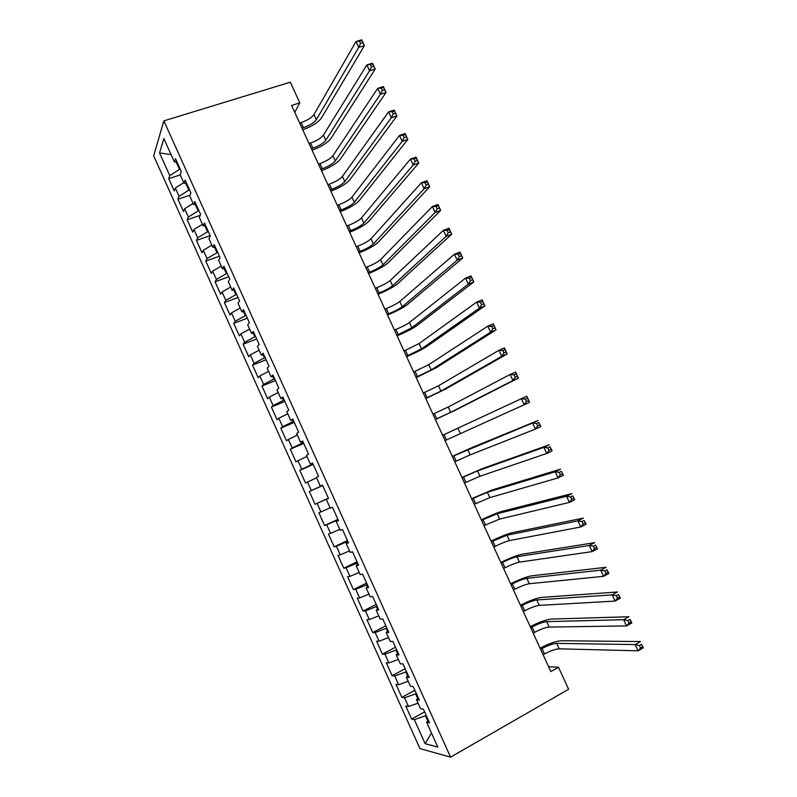 <?xml version="1.0" encoding="UTF-8"?>
<svg xmlns="http://www.w3.org/2000/svg" width="797" height="797" viewBox="0 0 797 797"><rect width="100%" height="100%" fill="white"/><g stroke="black" fill="none" stroke-linecap="round" stroke-linejoin="round"><path stroke-width="1.2" d="M153.672 155.853L419.929 748.582L450.564 757.15L163.853 120.865L153.672 155.853M171.086 154.608L159.549 152.944L169.751 175.619L168.715 178.667L174.254 190.981L175.32 188.022L179.046 196.291L177.95 199.2L183.499 211.544L184.625 208.714L188.361 217.013L187.195 219.783L192.764 232.156L193.95 229.456L197.686 237.775L196.47 240.415L202.04 252.808L203.305 250.248L207.051 258.577L205.765 261.087L211.344 273.51L212.669 271.09L216.425 279.438L215.07 281.799L220.669 294.252L222.054 291.971L225.82 300.339L224.405 302.571L230.014 315.044L231.469 312.902L235.235 321.281L233.76 323.383L239.379 335.886L240.893 333.873L244.679 342.282L243.135 344.234L248.774 356.767L250.348 354.894L254.133 363.322L252.529 365.136L258.178 377.698L259.822 375.965L263.618 384.413L261.944 386.087L267.603 398.679L269.316 397.085L273.122 405.543L271.378 407.088L277.057 419.71L278.83 418.246L282.646 426.734L280.843 428.128L286.531 440.781L288.365 439.466L292.19 447.964L290.317 449.219L296.016 461.891L297.929 460.726L301.754 469.244L299.821 470.36L305.53 483.062L307.503 482.026L311.348 490.563L309.346 491.54L315.064 504.272L317.106 503.385L320.952 511.943L318.89 512.77L324.618 525.532L326.73 524.795L330.586 533.362L328.454 534.05L334.202 546.842L336.374 546.244L340.239 554.842L338.038 555.379L343.796 568.201L346.047 567.743L349.913 576.361L347.641 576.759L353.42 589.611L355.731 589.292L359.616 597.929L357.275 598.178L363.063 611.06L365.444 610.891L369.33 619.548L366.929 619.658L372.727 632.559L375.178 632.539L379.073 641.216L376.602 641.177L382.411 654.108L384.931 654.237L388.836 662.935L386.296 662.745L392.124 675.707L394.704 675.986L398.63 684.703L396.009 684.364L401.847 697.355L404.507 697.783L408.433 706.521L405.753 706.032L411.601 719.053L424.612 711.86M159.549 152.944L163.873 138.588L174.384 161.93L177.103 162.239M431.436 732.941L425.16 743.721L437.792 747.058L426.614 722.221L429.553 722.849L423.426 709.23L420.527 708.702L416.472 699.706L419.342 700.164L413.225 686.586L410.405 686.217L406.36 677.241L409.15 677.54L403.053 663.991L400.303 663.781L396.268 654.825L398.988 654.965L392.901 641.446L390.231 641.406L386.206 632.459L388.846 632.449L382.769 618.96L380.179 619.07L376.164 610.153L378.724 609.974L372.667 596.525L370.147 596.794L366.142 587.897L368.632 587.568L362.585 574.139L360.144 574.567L356.149 565.691L358.56 565.203L352.533 551.813L350.162 552.401L346.177 543.544L348.518 542.896L342.501 529.537L340.199 530.274L336.224 521.437L338.496 520.64L332.498 507.31L330.267 508.207L326.302 499.39L328.494 498.434L322.506 485.134L320.354 486.18L316.399 477.393L318.521 476.277L312.544 463.017L310.461 464.213L306.516 455.446L308.569 454.18L302.611 440.94L300.599 442.295L296.663 433.548L298.646 432.133L292.698 418.923L290.756 420.427L286.82 411.7L288.733 410.136L282.805 396.956L280.933 398.62L277.007 389.902L278.85 388.189L272.933 375.048L271.139 376.851L267.224 368.154L268.997 366.291L263.09 353.181L261.356 355.133L257.461 346.466L259.155 344.443L253.267 331.363L251.603 333.475L247.718 324.817L249.341 322.655L243.464 309.605L241.88 311.856L237.994 303.219L239.548 300.907L233.69 287.886L232.166 290.287L228.291 281.68L229.785 279.219L223.927 266.228L222.483 268.778L218.617 260.181L220.032 257.57L214.204 244.609L212.819 247.309L208.963 238.731L210.308 235.982L204.49 223.05L203.175 225.89L199.33 217.332L200.615 214.443L194.807 201.531L193.561 204.52L189.716 195.992L190.931 192.944L185.133 180.072L183.958 183.2L180.132 174.692L181.278 171.504L175.489 158.663L174.384 161.93M425.16 743.721L414.33 719.631L411.601 719.053M294.741 112.317L299.811 102.863L291.592 105.443L550.817 671.612L558.508 667.268L548.555 666.681M416.333 693.49L415.635 693.868L417.708 698.481M408.433 706.521L418.036 703.183M404.507 697.783L415.635 693.868M426.614 722.221L428.407 720.309M406.48 671.602L405.773 671.971L407.626 676.075M398.63 684.703L408.184 681.276M394.704 675.986L405.773 671.971M416.472 699.706L418.315 697.883M396.637 649.754L395.94 650.123L397.564 653.719M388.836 662.935L398.341 659.428M384.931 654.237L395.94 650.123M406.36 677.241L408.233 675.507M386.824 627.966L386.127 628.325L387.521 631.423M379.073 641.216L388.528 637.62M375.178 632.539L386.127 628.325M396.268 654.825L398.181 653.181M377.041 606.228L376.333 606.587L377.499 609.177M369.33 619.548L378.734 615.872M365.444 610.891L376.333 606.587M386.206 632.459L388.159 630.915M367.268 584.54L366.56 584.888L367.507 586.981M359.616 597.929L368.961 594.163M355.731 589.292L366.56 584.888M376.164 610.153L378.147 608.699M357.524 562.891L356.817 563.24L357.534 564.834M349.913 576.361L359.218 572.505M346.047 567.743L356.817 563.24M366.142 587.897L368.164 586.532M347.801 541.302L347.093 541.641L347.592 542.737M340.239 554.842L349.494 550.906M336.374 546.244L347.093 541.641M356.149 565.691L358.212 564.415M338.097 519.754L337.39 520.092L337.659 520.7M330.586 533.362L339.791 529.347M326.73 524.795L337.39 520.092M346.177 543.544L348.269 542.349M328.424 498.264L327.766 498.703M320.952 511.943L330.107 507.838M317.106 503.385L327.706 498.583M336.224 521.437L338.356 520.331M322.626 485.383L321.829 485.532M311.348 490.563L321.908 485.712M307.503 482.026L316.588 477.811M326.302 499.39L328.474 498.374M312.982 463.974L312.265 464.282L311.966 463.625M301.754 469.244L312.265 464.282M297.929 460.726L306.955 456.422M320.354 486.18L322.546 485.224M303.358 442.604L302.641 442.913L302.123 441.767M292.19 447.964L302.641 442.913M288.365 439.466L297.351 435.082M310.461 464.213L312.693 463.346M293.754 421.284L293.037 421.583L292.31 419.959M282.646 426.734L293.037 421.583M278.83 418.246L287.767 413.782M300.599 442.295L302.86 441.508M284.18 400.004L283.453 400.303L282.507 398.201M273.122 405.543L283.453 400.303M269.316 397.085L278.203 392.542M290.756 420.427L293.057 419.73M274.616 378.784L273.899 379.073L272.733 376.493M263.618 384.413L273.899 379.073M259.822 375.965L268.659 371.342M280.933 398.62L283.274 398.002M265.082 357.604L264.355 357.893L262.98 354.834M254.133 363.322L264.355 357.893M250.348 354.894L259.135 350.192M271.139 376.851L273.51 376.323M255.568 336.473L254.841 336.762L253.257 333.226M244.679 342.282L254.841 336.762M240.893 333.873L249.63 329.091M261.356 355.133L263.767 354.695M246.074 315.393L245.346 315.672L243.543 311.667M235.235 321.281L245.346 315.672M231.469 312.902L240.156 308.031M251.603 333.475L254.054 333.116M236.599 294.362L235.872 294.631L233.86 290.168M225.82 300.339L235.872 294.631M222.054 291.971L230.702 287.03M241.88 311.856L244.36 311.587M227.155 273.371L226.418 273.64L224.196 268.699M216.425 279.438L226.418 273.64M212.669 271.09L221.267 266.068M232.166 290.287L234.687 290.098M217.72 252.43L216.993 252.689L214.562 247.289M207.051 258.577L216.993 252.689M203.305 250.248L211.853 245.147M222.483 268.778L225.033 268.669M208.316 231.538L207.579 231.797L204.939 225.93M197.686 237.775L207.579 231.797M193.95 229.456L202.458 224.286M212.819 247.309L215.399 247.289M198.921 210.697L198.194 210.946L195.345 204.62M188.361 217.013L198.194 210.946M184.625 208.714L193.083 203.464M203.175 225.89L205.795 225.95M189.556 189.895L188.819 190.134L185.771 183.36M179.046 196.291L188.819 190.134M175.32 188.022L183.728 182.682M193.561 204.52L196.211 204.67M180.212 169.133L179.474 169.372L176.217 162.14M169.751 175.619L179.474 169.372M183.958 183.2L186.647 183.43M450.564 757.15L568.6 689.275L558.508 667.268M299.811 102.863L290.327 82.191L163.853 120.865M426.216 715.427L425.518 715.816L427.82 720.936M414.33 719.631L425.518 715.816M168.715 178.667L180.232 174.922M177.95 199.2L190.045 195.165M187.195 219.783L200.216 215.339M196.47 240.415L210.149 235.623M205.765 261.087L219.414 256.196M215.07 281.799L228.699 276.818M224.405 302.571L238.004 297.48M233.76 323.383L247.329 318.182M243.135 344.234L256.674 338.934M252.529 365.136L266.039 359.736M261.944 386.087L275.423 380.577M271.378 407.088L284.838 401.479M280.843 428.128L294.262 422.41M290.317 449.219L303.717 443.401M299.821 470.36L313.181 464.432M315.064 504.272L328.384 498.175M309.346 491.54L322.675 485.512M324.618 525.532L337.908 519.335M334.202 546.842L347.452 540.535M343.796 568.201L357.026 561.785M353.42 589.611L366.61 583.075M363.063 611.06L376.224 604.425M372.727 632.559L385.858 625.814M382.411 654.108L395.511 647.254M392.124 675.707L405.185 668.743M401.847 697.355L414.888 690.282M302.003 128.178L303.488 127.699C309.754 125.448 314.038 122.758 316.359 119.65L358.72 47.382L356.02 41.544L361.689 39.85L364.388 45.678L321.41 118.026C318.073 122.529 311.856 126.464 302.76 129.851M299.652 123.057L301.146 122.579C307.413 120.337 311.697 117.647 313.998 114.499L356.02 41.544L359.497 41.135L360.583 43.476L362.854 42.789L361.768 40.458L359.497 41.135M362.854 42.789L364.388 45.678L358.72 47.382L360.583 43.476M361.768 40.458L361.689 39.85M311.388 148.68L312.872 148.192C319.129 145.901 323.443 143.261 325.814 140.252L369.559 70.784L366.849 64.936L372.498 63.192L375.208 69.03L330.855 138.588C327.437 142.932 321.181 146.817 312.105 150.244M309.037 143.55L310.521 143.061C316.778 140.78 321.091 138.13 323.452 135.091L366.849 64.936L370.346 64.577L371.442 66.918L373.703 66.221L372.617 63.88L370.346 64.577M373.703 66.221L375.208 69.03L369.559 70.784L371.442 66.918M372.617 63.88L372.498 63.192M320.793 169.233L322.277 168.725C328.523 166.404 332.867 163.793 335.288 160.904L380.418 94.255L377.698 88.377L383.337 86.584L386.057 92.442L340.319 159.201C336.822 163.385 330.536 167.211 321.46 170.688M318.441 164.092L319.926 163.594C326.172 161.273 330.506 158.653 332.917 155.734L377.698 88.377L381.235 88.078L382.321 90.43L384.582 89.702L383.496 87.351L381.235 88.078M384.582 89.702L386.057 92.442L380.418 94.255L382.321 90.43M383.496 87.351L383.337 86.584M330.227 189.825L331.701 189.317C337.938 186.956 342.302 184.386 344.782 181.596L391.307 117.777L388.587 111.889L394.206 110.046L396.926 115.914L349.803 179.853C346.227 183.878 339.901 187.654 330.845 191.17M327.866 184.675L329.34 184.167C335.587 181.816 339.94 179.235 342.411 176.416L388.587 111.889L392.144 111.64L393.24 113.991L395.491 113.254L394.405 110.893L392.144 111.64M395.491 113.254L396.926 115.914L391.307 117.777L393.24 113.991M394.405 110.893L394.206 110.046M339.671 210.468L341.146 209.94C347.382 207.549 351.766 205.008 354.306 202.338L402.226 141.358L399.496 135.45L405.105 133.557L407.835 139.445L359.308 200.555C355.651 204.421 349.295 208.137 340.239 211.703M337.31 205.307L338.785 204.779C345.021 202.398 349.395 199.848 351.925 197.148L399.496 135.45L403.083 135.261L404.179 137.622L406.43 136.855L405.334 134.494L403.083 135.261M406.43 136.855L407.835 139.445L402.226 141.358L404.179 137.622M405.334 134.494L405.105 133.557M349.146 231.15L350.62 230.612C356.837 228.191 361.25 225.69 363.84 223.12L413.165 164.999L410.435 159.081L416.024 157.139L418.764 163.036L368.832 221.307C365.096 225.013 358.71 228.669 349.664 232.276M346.775 225.979L348.249 225.441C354.476 223.021 358.879 220.51 361.449 217.92L410.435 159.081L414.051 158.942L415.147 161.313L417.389 160.526L416.293 158.155L414.051 158.942M417.389 160.526L418.764 163.036L413.165 164.999L415.147 161.313M416.293 158.155L416.024 157.139M358.64 251.882L360.105 251.334C366.321 248.873 370.754 246.412 373.404 243.952L424.143 188.7L421.394 182.772L426.973 180.77L429.722 186.687L378.376 242.099C374.56 245.645 368.134 249.242 359.108 252.898M356.269 246.701L357.733 246.153C363.95 243.693 368.373 241.222 371.003 238.741L421.394 182.772L425.05 182.682L426.146 185.053L428.387 184.256L427.282 181.875L425.05 182.682M428.387 184.256L429.722 186.687L424.143 188.7L426.146 185.053M427.282 181.875L426.973 180.77M368.154 272.664L369.619 272.106C375.825 269.605 380.279 267.174 382.978 264.833L435.142 212.46L432.392 206.513L437.952 204.47L440.701 210.408L387.95 262.94C384.054 266.318 377.589 269.864 368.563 273.57M365.773 267.463L367.238 266.905C373.444 264.415 377.898 261.984 380.587 259.613L432.392 206.513L436.069 206.483L437.174 208.864L439.406 208.037L438.3 205.656L436.069 206.483M439.406 208.037L440.701 210.408L435.142 212.46L437.174 208.864M438.3 205.656L437.952 204.47M377.688 293.485L379.153 292.917C385.349 290.377 389.823 287.996 392.582 285.764L446.171 236.291L443.411 230.323L448.96 228.231L451.72 234.179L397.534 283.822C393.559 287.05 387.063 290.526 378.047 294.282M375.307 288.275L376.762 287.707C382.968 285.177 387.432 282.786 390.181 280.524L443.411 230.323L447.127 230.343L448.233 232.734L450.454 231.887L449.349 229.506L447.127 230.343M450.454 231.887L451.72 234.179L446.171 236.291L448.233 232.734M449.349 229.506L448.96 228.231M387.242 314.357L388.697 313.779C394.894 311.199 399.397 308.857 402.206 306.735L457.229 260.171L454.459 254.193L459.999 252.041L462.758 258.009L407.147 304.763C403.093 307.811 396.557 311.238 387.551 315.034M384.851 309.136L386.316 308.559C392.503 305.988 396.996 303.637 399.795 301.485L454.459 254.193L458.205 254.263L459.311 256.664L461.533 255.797L460.417 253.406L458.205 254.263M461.533 255.797L462.758 258.009L457.229 260.171L459.311 256.664M460.417 253.406L459.999 252.041M396.826 335.278L411.85 327.756L468.317 284.121L465.538 278.123L471.057 275.921L473.826 281.899L416.781 325.744C412.647 328.633 406.081 332 397.085 335.846M394.425 330.048L395.88 329.45C402.067 326.85 406.58 324.528 409.439 322.496L465.538 278.123L469.313 278.253L470.419 280.654L472.631 279.767L471.525 277.366L469.313 278.253M472.631 279.767L473.826 281.899L468.317 284.121L470.419 280.654M471.525 277.366L471.057 275.921M406.42 356.239L421.523 348.827L479.425 308.12L476.646 302.113L482.145 299.861L484.925 305.859L426.435 346.765C422.221 349.494 415.616 352.802 406.629 356.697M404.019 350.999L419.102 343.557L476.646 302.113L480.452 302.302L481.567 304.713L483.769 303.796L482.653 301.396L480.452 302.302M483.769 303.796L484.925 305.859L479.425 308.12L481.567 304.713M482.653 301.396L482.145 299.861M416.044 377.25L431.207 369.938L490.573 332.19L487.784 326.172L493.263 323.861L496.053 329.868L436.118 367.845L416.193 377.589M413.633 372L428.786 364.657L487.784 326.172L491.61 326.411L492.735 328.822L494.927 327.896L493.811 325.485L491.61 326.411M494.927 327.896L496.053 329.868L490.573 332.19L492.735 328.822M493.811 325.485L493.263 323.861M425.688 398.311L440.92 391.108L501.741 356.319L498.942 350.281L504.411 347.92L507.201 353.948L445.812 388.966L425.787 398.54M423.267 393.041L438.489 385.808L498.942 350.281L502.807 350.58L503.933 353.001L506.125 352.055L504.999 349.634L502.807 350.58M506.125 352.055L507.201 353.948L501.741 356.319L503.933 353.001M504.999 349.634L504.411 347.92M435.351 419.421L450.654 412.318L512.939 380.518L510.14 374.46L515.589 372.05L518.389 378.087L455.535 410.136L435.391 419.521M432.93 414.141L448.213 407.008L510.14 374.46L514.035 374.819L515.151 377.24L517.343 376.274L516.217 373.843L514.035 374.819M517.343 376.274L518.389 378.087L512.939 380.518L515.151 377.24M516.217 373.843L515.589 372.05M445.035 440.572L524.167 404.766L521.358 398.699L526.797 396.239L529.597 402.296L524.167 404.766L526.409 401.539L528.59 400.552L527.465 398.121L525.283 399.108L526.409 401.539M442.604 435.282L521.358 398.699L525.283 399.108M529.597 402.296L528.59 400.552M527.465 398.121L526.797 396.239M454.738 461.772L470.18 454.878L535.425 429.085L532.605 423.008L538.025 420.487L472.601 447.296L452.268 456.372M452.307 456.462L532.605 423.008L536.56 423.466L537.696 425.907L539.868 424.891L538.742 422.46L536.56 423.466M538.742 422.46L540.844 426.554L535.425 429.085L537.696 425.907M540.844 426.554L539.868 424.891M464.472 483.022L479.983 476.237L546.712 453.473L543.893 447.366L549.292 444.796L482.374 468.596L461.941 477.493M462.031 477.702L477.533 470.888L543.893 447.366L547.878 447.894L549.013 450.335L551.175 449.299L550.04 446.858L547.878 447.894M550.04 446.858L552.112 450.883L546.712 453.473L549.013 450.335M552.112 450.883L551.175 449.299M474.215 504.312L489.796 497.637L558.03 477.911L555.2 471.794L560.58 469.164L492.177 489.946L471.625 498.663M471.774 498.982L487.346 492.287L555.2 471.794L559.215 472.372L560.351 474.833L562.513 473.767L561.377 471.326L559.215 472.372M561.377 471.326L563.409 475.271L558.03 477.911L560.351 474.833M563.409 475.271L562.513 473.767M483.988 525.661L499.639 519.086L569.377 502.419L566.537 496.292L571.907 493.602L502 511.345C497.139 512.77 490.255 515.609 481.338 519.873M481.547 520.321L497.179 513.726L566.537 496.292L570.582 496.93L571.728 499.38L573.88 498.304L572.734 495.844L570.582 496.93M572.734 495.844L574.737 499.719L569.377 502.419L571.728 499.38M574.737 499.719L573.88 498.304M493.781 547.051L495.206 546.334C501.293 543.345 506.065 541.432 509.512 540.585L580.744 526.986L577.905 520.839L583.255 518.1L511.853 532.794C506.902 534.04 499.978 536.819 491.072 541.133M491.331 541.701L507.041 535.205L577.905 520.839L581.979 521.537L583.125 524.008L585.267 522.902L584.131 520.441L581.979 521.537M584.131 520.441L586.094 524.237L580.744 526.986L583.125 524.008M586.094 524.237L585.267 522.902M503.604 568.49L505.019 567.763C511.096 564.734 515.888 562.861 519.395 562.134L592.151 551.624L589.302 545.457L594.632 542.667L521.726 554.284C516.685 555.36 509.721 558.079 500.835 562.443M501.144 563.13L502.558 562.403C508.645 559.384 513.427 557.501 516.924 556.744L589.302 545.457L593.416 546.214L594.552 548.685L596.694 547.559L595.548 545.098L593.416 546.214M595.548 545.098L597.481 548.814L592.151 551.624L594.552 548.685M597.481 548.814L596.694 547.559M513.437 589.979L514.852 589.242C520.919 586.174 525.741 584.34 529.308 583.733L603.588 576.321L600.729 570.144L606.049 567.295L531.609 575.832C526.488 576.729 519.495 579.389 510.608 583.803M510.977 584.599L512.391 583.862C518.468 580.804 523.28 578.961 526.827 578.333L600.729 570.144L604.873 570.961L606.019 573.432L608.151 572.286L607.005 569.815L604.873 570.961M607.005 569.815L608.898 573.461L603.588 576.321L606.019 573.432M608.898 573.461L608.151 572.286M523.3 611.518L524.705 610.761C530.772 607.663 535.614 605.859 539.24 605.381L615.045 601.087L612.176 594.891L617.486 591.982L541.532 597.421C536.321 598.149 529.278 600.749 520.411 605.212M520.83 606.128L522.244 605.381C528.311 602.283 533.143 600.48 536.75 599.972L612.176 594.891L616.36 595.757L617.506 598.248L619.638 597.073L618.482 594.592L616.36 595.757M618.482 594.592L620.345 598.168L615.045 601.087L617.506 598.248M620.345 598.168L619.638 597.073M533.183 633.107L534.588 632.34C540.645 629.192 545.507 627.438 549.193 627.08L626.542 625.914L623.662 619.697L628.953 616.739L551.464 619.06C546.164 619.618 539.091 622.148 530.234 626.661M530.712 627.697L532.117 626.94C538.174 623.802 543.036 622.039 546.702 621.65L623.662 619.697L627.877 620.634L629.032 623.124L631.144 621.929L629.999 619.448L627.877 620.634M629.999 619.448L631.822 622.945L626.542 625.914L629.032 623.124M631.822 622.945L631.144 621.929M543.096 654.736L544.49 653.958C550.538 650.78 555.429 649.067 559.175 648.828L638.068 650.81L635.179 644.574L640.449 641.565L561.427 640.748C556.037 641.137 548.924 643.607 540.077 648.16M540.615 649.326L542.01 648.549C548.057 645.371 552.949 643.657 556.675 643.388L635.179 644.574L639.423 645.57L640.579 648.061L642.691 646.855L641.535 644.355L639.423 645.57M641.535 644.355L643.328 647.772L638.068 650.81L640.579 648.061M643.328 647.772L642.691 646.855M301.146 122.579L303.488 127.699M313.998 114.499L316.359 119.65M310.521 143.061L312.872 148.192M323.452 135.091L325.814 140.252M319.926 163.594L322.277 168.725M332.917 155.734L335.288 160.904M329.34 184.167L331.701 189.317M342.411 176.416L344.782 181.596M338.785 204.779L341.146 209.94M351.925 197.148L354.306 202.338M348.249 225.441L350.62 230.612M361.449 217.92L363.84 223.12M357.733 246.153L360.105 251.334M371.003 238.741L373.404 243.952M367.238 266.905L369.619 272.106M380.587 259.613L382.978 264.833M376.762 287.707L379.153 292.917M390.181 280.524L392.582 285.764M386.316 308.559L388.697 313.779M399.795 301.485L402.206 306.735M395.88 329.45L398.271 334.68M409.439 322.496L411.85 327.756M405.474 350.391L407.875 355.631M419.102 343.557L421.523 348.827M415.078 371.382L417.489 376.632M428.786 364.657L431.207 369.938M424.711 392.413L427.122 397.683M438.489 385.808L440.92 391.108M434.365 413.494L436.786 418.774M448.213 407.008L450.654 412.318M444.049 434.624L446.469 439.914M457.966 428.258L460.407 433.578M453.742 455.804L456.173 461.104M467.739 449.548L470.18 454.878M463.465 477.024L465.896 482.344M477.533 470.888L479.983 476.237M473.199 498.294L475.64 503.624M487.346 492.287L489.796 497.637M482.972 519.614L485.413 524.954M497.179 513.726L499.639 519.086M492.755 540.984L495.206 546.334M507.041 535.205L509.512 540.585M502.558 562.403L505.019 567.763M516.924 556.744L519.395 562.134M512.391 583.862L514.852 589.242M526.827 578.333L529.308 583.733M522.244 605.381L524.705 610.761M536.75 599.972L539.24 605.381M532.117 626.94L534.588 632.34M546.702 621.65L549.193 627.08M542.01 648.549L544.49 653.958M556.675 643.388L559.175 648.828"/></g></svg>
